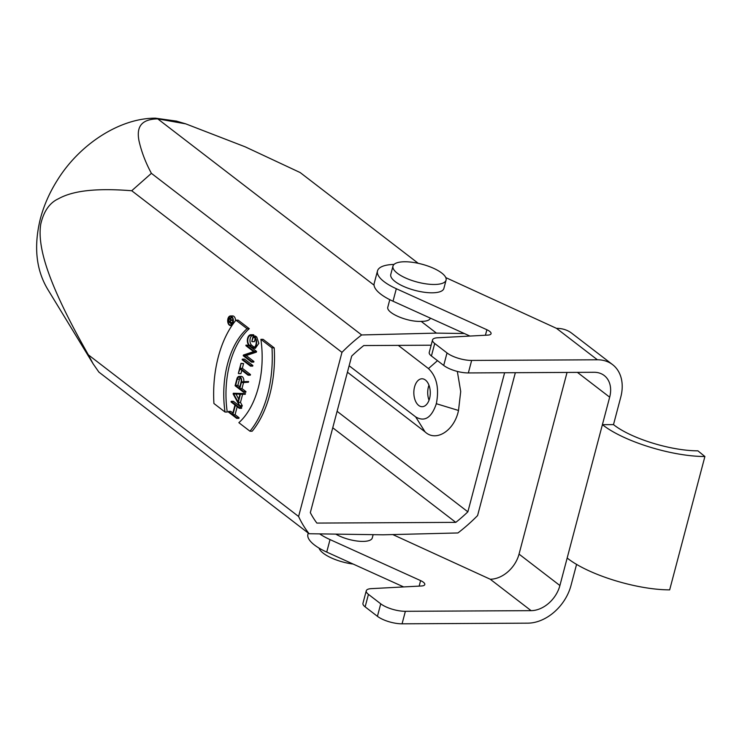 <?xml version="1.0" encoding="UTF-8"?>
<svg xmlns="http://www.w3.org/2000/svg" width="742" height="742" viewBox="0 0 742 742"><rect width="100%" height="100%" fill="white"/><g stroke="black" fill="none" stroke-linecap="round" stroke-linejoin="round"><path stroke-width="1.11" d="M349.139 365.76L415.678 416.911L425.027 431.844C436.008 442.399 454.429 430.638 458.51 410.465L460.708 391.516L457.341 371.427M415.678 416.911C424.656 422.189 431.547 417.792 436.342 403.722C439.329 388.196 436.695 376.472 428.449 368.57L437.502 360.668M436.203 403.676L458.51 410.465M468.35 372.938A18.309 6.159 -165.2 0 1 443.716 365.444L431.417 355.993A13.727 4.619 -165.2 0 1 429.238 352.431L432.54 339.929A13.727 4.619 14.8 0 0 434.719 343.49L447.018 352.942A18.309 6.159 14.8 0 0 471.652 360.436L468.35 372.938L594.092 372.289A27.463 20.173 -52.4 0 1 604.22 375.517A27.463 20.173 -52.4 0 1 609.674 397.174L602.402 424.674C623.521 441.471 671.798 456.478 704.9 456.515L697.907 450.839C670.647 450.802 630.895 438.457 613.495 424.619L620.766 397.118A41.19 30.264 127.6 0 0 612.586 364.628A41.19 30.264 127.6 0 0 597.393 359.787L471.652 360.436M394.002 264.44A41.19 13.857 14.8 0 0 377.493 270.932A41.19 13.857 14.8 0 0 396.321 288.721L486.882 329.736A9.154 3.079 -165.2 0 1 491.065 333.687A9.154 3.079 -165.2 0 1 487.763 335.115L437.492 337.786A13.727 4.619 14.8 0 0 432.54 339.929M469.946 336.061L393.01 301.215A41.19 13.857 -165.2 0 1 374.191 283.435L377.493 270.932M597.393 359.787L556.528 328.363L445.794 277.61M319.06 548.106A27.463 9.238 14.8 0 0 353.136 564.05M47.776 289.389C36.043 269.875 33.576 246.307 40.383 218.667C43.908 205.413 49.529 192.642 57.255 180.362C79.969 143.558 120.621 117.895 155.56 118.191L176.077 121.067M428.449 368.57L398.278 345.382M337.1 411.309L467.868 511.832A129.989 95.495 -52.4 0 1 455.792 522.368L316.862 523.082A129.989 95.495 -52.4 0 1 310.323 512.648L351.689 356.086A129.989 95.495 -52.4 0 1 363.765 345.559L431.148 345.206M455.792 522.368L332.75 427.772M504.616 372.753L467.868 511.832M347.432 372.196L425.027 431.844M429.572 398.519A13.959 8.227 89.7 0 1 422.133 406.699A13.959 8.227 89.7 0 1 413.832 392.787A13.959 8.227 89.7 0 1 421.985 378.782A13.959 8.227 89.7 0 1 429.572 398.519M428.959 385.2A13.959 8.227 -90.3 0 0 429.034 400.216M176.095 121.011L185.75 123.858L245.166 146.823L300.195 172.571L418.238 263.317M515.338 372.697L477.588 515.56A142.798 104.91 -52.4 0 1 457.916 532.96L383.132 534.806L309.126 533.73A142.798 104.91 -52.4 0 1 298.599 516.488L341.969 352.357L131.733 190.74C112.348 189.201 96.293 189.331 83.549 191.121C73.375 192.558 65.036 195.09 58.535 198.717C49.668 202.724 43.741 211.201 40.754 224.149C38.992 235.019 40.801 248.904 46.171 265.794C49.157 275.18 53.294 285.716 58.581 297.403C66.029 313.903 75.962 333.056 88.372 354.862L298.599 516.488M228.666 321.314L229.25 319.106A1.206 0.705 89.7 0 1 229.89 318.401A1.206 0.705 89.7 0 1 230.539 320.099L229.955 322.316L228.666 321.314L230.224 321.314M232.608 319.839L230.855 319.95A1.66 0.974 -90.3 0 0 229.89 317.947A1.66 0.974 -90.3 0 0 229.009 318.921L228.313 321.546L231.513 324.004L230.206 322.501L230.753 320.423L233.016 319.839M233.071 320.405L230.753 320.423M233.062 320.303L232.487 320.312M232.969 320.405L232.422 322.492L230.206 322.501M232.469 323.586L231.625 323.586M232.237 324.004L231.513 324.004M229.89 317.947L232.107 317.938A1.66 0.974 89.7 0 1 232.543 318.105M231.606 316.825A4.35 2.56 -90.3 0 0 230.771 317.938M230.716 323.391A4.35 2.56 -90.3 0 0 231.652 324.671M231.569 316.797A4.35 2.56 89.7 0 1 233.025 321.666A4.35 2.56 89.7 0 1 230.539 325.098A4.35 2.56 89.7 0 1 227.961 320.767A4.35 2.56 89.7 0 1 230.493 316.407A4.35 2.56 89.7 0 1 231.569 316.797M231.671 316.38A4.804 2.829 -90.3 0 0 230.493 315.944A4.804 2.829 -90.3 0 0 227.683 320.767A4.804 2.829 -90.3 0 0 230.539 325.562A4.804 2.829 -90.3 0 0 233.294 321.759A4.804 2.829 -90.3 0 0 231.671 316.38M230.493 315.944L232.71 315.934A4.804 2.829 89.7 0 1 233.897 316.37A4.804 2.829 89.7 0 1 235.566 320.627M240.25 377.641A3.515 2.078 -90.3 0 0 239.48 379.153L237.839 385.376L239.777 386.87M235.622 385.386L237.264 379.171A3.515 2.078 89.7 0 1 239.137 377.103A3.515 2.078 89.7 0 1 241.048 382.074L239.406 388.298L235.622 385.386L237.839 385.376M246.223 382.251L246.409 381.546L241.53 381.861A4.202 2.476 -90.3 0 0 239.128 376.417A4.202 2.476 -90.3 0 0 236.893 378.884L235.084 385.729L243.58 392.258L243.747 391.628L239.777 388.576L241.363 382.557L248.44 382.232L243.58 382.547L241.994 388.567L239.777 388.576M243.58 382.547L241.363 382.557M241.994 388.567L245.964 391.618L243.747 391.628M245.964 391.618L245.797 392.249L243.58 392.258M239.128 376.417L241.354 376.407A4.202 2.476 89.7 0 1 243.766 381.713M248.44 382.232L248.626 381.536L246.409 381.546M252.299 335.57A5.175 3.051 -90.3 0 0 249.98 340.105A5.175 3.051 -90.3 0 0 251.77 345.318L249.553 345.327A5.175 3.051 89.7 0 1 247.809 339.53A5.175 3.051 89.7 0 1 250.768 335.449A5.175 3.051 89.7 0 1 251.455 335.579L251.621 334.939A5.862 3.45 -90.3 0 0 250.768 334.763A5.862 3.45 -90.3 0 0 247.411 339.391A5.862 3.45 -90.3 0 0 249.386 345.957L251.761 347.785A5.862 3.45 -90.3 0 0 253.198 348.304A5.862 3.45 -90.3 0 0 256.547 343.676A5.862 3.45 -90.3 0 0 254.58 337.109L253.208 336.052L251.798 341.394L253.412 336.961L254.413 337.74A5.175 3.051 89.7 0 1 256.148 343.527A5.175 3.051 89.7 0 1 253.198 347.618A5.175 3.051 89.7 0 1 251.928 347.154L249.553 345.336M250.768 334.763L252.985 334.753A5.862 3.45 89.7 0 1 253.847 334.93L253.681 335.57L251.455 335.579M251.77 345.318L254.144 347.145A5.175 3.051 -90.3 0 0 254.302 347.256M255.192 338.602L254.385 341.663L252.169 341.672M253.208 336.052L255.424 336.043L256.797 337.1L258.81 343.37L255.359 348.295M251.621 334.939L253.847 334.93M254.358 351.448L246.047 345.058L245.89 345.689L253.616 351.625L243.413 355.038L243.228 355.733L251.538 362.115L251.705 361.493L243.97 355.548L254.172 352.144L254.358 351.448L256.574 351.439L256.398 352.135L246.196 355.539L253.922 361.484L253.755 362.105L251.538 362.115M256.398 352.135L254.172 352.144M243.97 355.548L246.196 355.539M251.705 361.493L253.922 361.484M246.047 345.058L248.997 345.605M252.169 348.044L256.574 351.439M250.648 365.509L242.337 359.128L242.17 359.749L250.481 366.14L250.648 365.509L252.864 365.5L252.697 366.121L250.481 366.14M252.864 365.5L244.554 359.109L242.337 359.128M248.255 374.552L240.13 368.31L241.011 363.311L238.349 373.356L239.963 368.932L248.088 375.174L248.255 374.552L250.471 374.543L250.304 375.164L248.088 375.174M241.809 370.351L240.937 373.634L238.72 373.643M241.373 363.599L243.599 363.589L241.011 363.311M243.599 363.589L242.346 368.292L240.13 368.31M242.346 368.292L250.471 374.543M239.991 394.178L237.969 401.849L233.693 393.956L239.991 394.178M235.965 394.039L238.692 399.085M240.427 394.197L243.042 394.29L243.218 393.612L233.322 393.251L233.136 393.937L239.852 406.347L238.265 402.396L240.427 394.197M242.625 394.28L240.482 402.387L242.254 405.661L242.077 406.338L239.852 406.347M240.482 402.387L238.265 402.396M240.037 405.67L242.254 405.661M233.322 393.251L245.435 393.603L245.259 394.28L243.042 394.29M243.218 393.612L245.435 393.603M231.022 401.941L234.991 404.993L232.506 414.416L228.536 411.365L228.369 411.986L236.679 418.377L236.837 417.746L232.877 414.695L235.362 405.28L239.332 408.332L239.499 407.701L231.189 401.32L231.022 401.941M239.777 406.199L233.405 401.301L231.189 401.32M239.963 406.347L241.716 407.692L239.499 407.701M241.716 407.692L241.549 408.323L239.332 408.332M237.199 406.69L235.093 414.685L232.877 414.695M235.093 414.685L239.063 417.737L236.837 417.746M239.063 417.737L238.896 418.367L236.679 418.377M232.877 412.988L230.753 411.356L228.536 411.365M260.878 339.335A74.376 43.824 89.7 0 1 238.859 422.68L249.971 431.213A91.535 53.934 -90.3 0 0 271.989 347.868L260.878 339.335L263.095 339.317L274.206 347.859A91.535 53.934 89.7 0 1 252.187 431.204L249.971 431.213M274.206 347.859L271.989 347.868M235.947 320.164A91.535 53.934 -90.3 0 0 213.928 403.509L225.03 412.042A74.376 43.824 89.7 0 1 247.049 328.706L235.947 320.164L238.163 320.154L249.275 328.687L247.049 328.706M249.275 328.687A74.376 43.824 -90.3 0 0 227.247 412.033L225.03 412.042M88.363 354.862L93.13 363.83L98.89 372.104L309.126 533.73M464.334 333.52L436.426 333.112L361.642 334.957L151.405 173.34L131.733 190.731M341.969 352.357A142.798 104.91 -52.4 0 1 361.642 334.957M374.061 285.169L157.74 118.868C138.402 119.202 136.973 129.998 138.967 140.702C141.472 151.767 145.618 162.646 151.405 173.34M436.426 333.112L421.159 321.379C426.557 321.369 429.618 320.303 430.341 318.179M389.782 299.675L387.862 306.956C385.534 312.734 407.228 322.13 421.159 321.379M185.75 123.858L157.74 118.868M373.143 534.667L372.28 537.941A21.972 7.392 -165.2 0 1 362.857 541.41A21.972 7.392 -165.2 0 1 335.82 534.119M377.428 616.314L365.138 606.863A13.727 4.619 -165.2 0 1 362.959 603.292L366.26 590.799A13.727 4.619 14.8 0 0 368.44 594.361L380.729 603.812A18.309 6.159 14.8 0 0 405.373 611.306L402.071 623.809A18.309 6.159 -165.2 0 1 377.428 616.314L380.729 603.812M319.672 533.888A41.19 13.857 14.8 0 0 330.032 539.592L420.603 580.606A9.154 3.079 -165.2 0 1 424.786 584.557A9.154 3.079 -165.2 0 1 421.484 585.985L371.213 588.647A13.727 4.619 14.8 0 0 366.26 590.799M403.657 586.931L326.73 552.085A41.19 13.857 -165.2 0 1 307.911 534.305L308.245 533.053M704.9 456.515L669.664 589.871C636.571 589.825 588.285 574.837 567.166 558.03L559.904 585.531A27.463 20.173 -52.4 0 1 531.105 610.657L490.239 579.233L392.787 534.574M531.105 610.657L405.373 611.306M402.071 623.809L527.803 623.159A41.19 30.264 127.6 0 0 570.997 585.475L576.59 564.319M490.239 579.233A27.463 20.173 127.6 0 0 519.038 554.116L567.046 372.428M567.166 558.03L602.402 424.674L613.495 424.619M556.528 328.363A41.19 30.264 -52.4 0 1 571.72 333.214L612.586 364.628M446.072 280.133L443.874 288.471A27.463 9.238 -165.2 0 1 414.963 290.382A27.463 9.238 -165.2 0 1 390.774 274.438L392.972 266.109A27.463 9.238 -165.2 0 1 412.942 262.371A27.463 9.238 -165.2 0 1 441.713 273.01A27.463 9.238 -165.2 0 1 446.072 280.133A27.463 9.238 -165.2 0 1 417.162 282.053A27.463 9.238 -165.2 0 1 392.972 266.109M447.018 352.942L443.716 365.444M431.417 355.993L434.719 343.49M486.882 329.736L485.426 335.236M396.321 288.721L393.01 301.215M229.25 319.106L230.539 319.097M237.264 379.171L239.48 379.153M251.928 347.154L254.144 347.145M254.58 337.109L256.797 337.1M365.138 606.863L368.44 594.361M419.147 586.106L420.603 580.606M330.032 539.592L326.73 552.085M519.038 554.116L559.904 585.531M609.674 397.174L577.406 372.373M231.94 325.553L230.539 325.562M255.415 348.295L253.198 348.304M47.284 288.592L93.13 363.83"/></g></svg>
